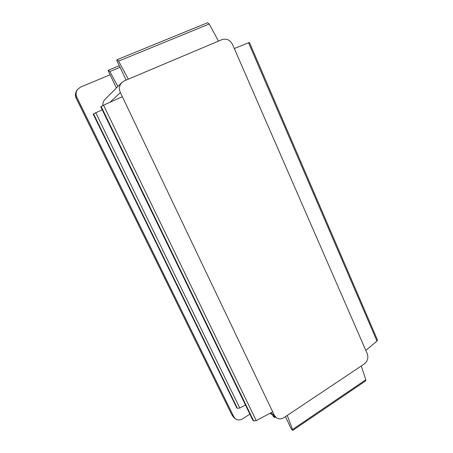<?xml version="1.0" encoding="UTF-8"?>
<svg xmlns="http://www.w3.org/2000/svg" width="453" height="453" viewBox="0 0 453 453"><rect width="100%" height="100%" fill="white"/><g stroke="black" fill="none" stroke-linecap="round" stroke-linejoin="round"><path stroke-width="0.68" d="M222.032 39.609L124.365 80.821L121.834 82.525C119.269 85.396 118.782 88.737 120.373 92.548L122.361 96.716L103.516 105.192L100.759 106.817L252.899 420.344L253.697 420.962L256.239 420.622L272.683 411.839L274.297 415.214L276.426 417.774C278.833 419.297 281.364 419.24 284.02 417.604L364.212 364.036C367.593 361.279 368.6 357.808 367.23 353.64L232.576 44.581C230.062 39.938 226.545 38.284 222.032 39.609M285.452 416.647L291.573 429.586L292.881 430.316L287.253 415.441M76.268 98.324L76.823 99.484L76.268 98.324C74.988 95.894 75.181 93.244 76.834 90.374L76.834 90.374C75.249 92.82 75.079 95.453 76.331 98.278L76.925 97.48C75.651 94.654 75.81 92.021 77.395 89.575L80.532 87.067L110.119 74.779M232.106 415.316L233.85 417.496L231.613 414.359L76.863 99.411M76.823 99.484L231.613 414.359M249.875 414.116L242.627 418.844C239.999 420.395 237.559 420.35 235.311 418.702L233.765 416.732L76.925 97.48M102.905 105.475C102.689 103.086 103.38 101.064 104.966 99.405L121.834 82.525M376.987 341.092L248.533 42.758L249.45 42.474L377.508 340.107L376.987 341.092L365.814 350.384M292.881 430.316L365.764 380.803L365.792 379.79L361.273 366.001M272.661 415.129L273.453 416.788L274.241 417.349L274.586 417.434L274.382 416.341M116.41 87.95L108.142 70.64L108.51 70.187L109.841 71.546L117.893 86.466M126.121 80.079L116.715 60.221L117.225 59.643L118.595 61.121L128.329 79.15M207.559 22.752L209.218 23.992L218.471 41.11M237.417 408.357L93.528 113.85L93.199 114.167L236.715 407.813L237.417 408.357L239.767 408.011L245.452 404.999M93.528 113.85L102.191 109.779M272.683 411.839L122.361 96.716M248.533 42.758L234.303 48.545M256.239 420.622L103.516 105.192M253.697 420.962L101.132 106.455M233.765 416.732L231.794 414.574M274.297 415.214L270.854 412.813M120.373 92.548L109.966 102.293M292.757 429.359L365.792 379.79M109.841 71.546L120.073 67.316M118.595 61.121L209.218 23.992M239.767 408.011L95.73 112.689M76.834 90.374L77.395 89.575M233.85 417.496L235.311 418.702M270.005 413.266L276.426 417.774M275.282 416.97L274.586 417.434M119.315 65.708L108.578 70.136M207.689 22.678L117.225 59.643"/></g></svg>
